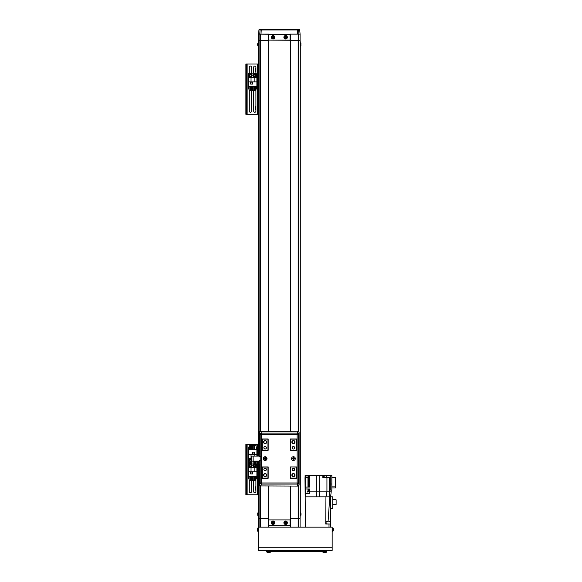 <?xml version="1.0" encoding="UTF-8"?>
<svg xmlns="http://www.w3.org/2000/svg" width="582" height="582" viewBox="0 0 582 582"><rect width="100%" height="100%" fill="white"/><g stroke="black" fill="none" stroke-linecap="round" stroke-linejoin="round"><path stroke-width="0.87" d="M290.338 527.154L290.338 525.582L268.331 525.895M268.331 518.344L260.496 518.344L268.331 518.344L268.331 486.072L268.331 519.922L290.338 519.922L290.338 518.344L298.173 518.344L290.338 518.344L290.338 486.072L290.338 518.344M260.496 486.05L260.496 518.344L258.583 518.344L258.583 527.154L332.162 527.154L332.162 550.419L258.583 550.419L258.583 527.154M268.644 525.895L268.331 525.582L268.331 527.154M300.996 513.841L300.996 513.717A4.394 4.059 180 0 0 300.981 513.608A4.401 4.401 0 0 0 300.858 513.026L300.305 512.575L300.086 518.344L298.173 518.344L298.173 527.154M290.338 40.42L290.338 431.146L290.338 40.42L298.173 40.42L298.173 34.134L290.338 34.134L290.338 40.42L300.086 40.42L300.086 527.154M258.583 456.092L258.583 40.42L259.878 40.42L258.583 40.42L258.583 34.134L290.338 34.447M290.338 40.107L268.331 40.107L268.331 431.146L268.331 40.42L260.496 40.42L268.331 40.42M298.792 431.568L298.792 40.42L300.086 40.42L300.086 34.134L299.723 29.958L300.086 34.134L298.173 34.134M259.878 431.444L259.878 40.42L260.496 40.42L260.496 34.134M265.37 457.859A0.786 0.786 0 0 0 264.875 457.859M264.381 458.354A0.786 0.786 0 0 0 264.381 458.856M264.875 459.351A0.786 0.786 0 0 0 265.37 459.351M293.67 457.859A0.786 0.786 0 0 0 293.175 457.859M292.673 458.354A0.786 0.786 0 0 0 292.673 458.856M293.175 459.351A0.786 0.786 0 0 0 293.67 459.351M265.123 446.503A1.259 1.259 0 0 0 263.864 447.762A1.259 1.259 0 0 0 265.123 449.013A1.259 1.259 0 0 0 266.381 447.762A1.259 1.259 0 0 0 265.123 446.503M265.123 468.197A1.259 1.259 0 0 0 263.864 469.456A1.259 1.259 0 0 0 265.123 470.714A1.259 1.259 0 0 0 266.381 469.456A1.259 1.259 0 0 0 265.123 468.197M293.423 468.197A1.259 1.259 0 0 0 292.164 469.456A1.259 1.259 0 0 0 293.423 470.714A1.259 1.259 0 0 0 294.681 469.456A1.259 1.259 0 0 0 293.423 468.197M293.423 446.503A1.259 1.259 0 0 0 292.164 447.762A1.259 1.259 0 0 0 293.423 449.013A1.259 1.259 0 0 0 294.681 447.762A1.259 1.259 0 0 0 293.423 446.503M265.123 473.544A1.571 1.571 0 0 0 263.551 475.116A1.571 1.571 0 0 0 265.123 476.687A1.571 1.571 0 0 0 266.694 475.116A1.571 1.571 0 0 0 265.123 473.544M265.123 473.792A1.324 1.324 0 0 0 263.799 475.116A1.324 1.324 0 0 0 265.123 476.432A1.324 1.324 0 0 0 266.447 475.116A1.324 1.324 0 0 0 265.123 473.792M265.123 440.523A1.571 1.571 0 0 0 263.551 442.102A1.571 1.571 0 0 0 265.123 443.673A1.571 1.571 0 0 0 266.694 442.102A1.571 1.571 0 0 0 265.123 440.523M265.123 440.778A1.324 1.324 0 0 0 263.799 442.102A1.324 1.324 0 0 0 265.123 443.419A1.324 1.324 0 0 0 266.447 442.102A1.324 1.324 0 0 0 265.123 440.778M293.423 440.523A1.571 1.571 0 0 0 291.851 442.102A1.571 1.571 0 0 0 293.423 443.673A1.571 1.571 0 0 0 294.994 442.102A1.571 1.571 0 0 0 293.423 440.523M293.423 440.778A1.324 1.324 0 0 0 292.099 442.102A1.324 1.324 0 0 0 293.423 443.419A1.324 1.324 0 0 0 294.739 442.102A1.324 1.324 0 0 0 293.423 440.778M293.423 473.544A1.571 1.571 0 0 0 291.851 475.116A1.571 1.571 0 0 0 293.423 476.687A1.571 1.571 0 0 0 294.994 475.116A1.571 1.571 0 0 0 293.423 473.544M293.423 473.792A1.324 1.324 0 0 0 292.099 475.116A1.324 1.324 0 0 0 293.423 476.432A1.324 1.324 0 0 0 294.739 475.116A1.324 1.324 0 0 0 293.423 473.792M262.293 467.099L267.953 467.099L267.953 478.098L262.293 478.098L262.293 466.939M267.953 450.119L267.953 439.112L262.293 439.112L262.293 450.119L267.953 450.272M296.253 450.119L296.253 439.112L290.593 439.112L290.593 450.119L296.253 450.272M290.593 467.099L290.593 478.098L296.253 478.098L296.253 467.099L290.593 466.939M265.865 458.856A0.786 0.786 0 0 0 265.865 458.354M294.165 458.856A0.786 0.786 0 0 0 294.165 458.354M258.583 461.119L258.583 518.344L259.878 518.344L259.878 527.154M259.878 452.316L259.878 453.102M259.878 464.109L259.878 464.894M259.878 485.766L259.878 518.344M300.086 40.42L300.305 42.821A0.626 0.626 0 0 1 300.858 43.272L300.858 45.738A4.401 4.401 0 0 0 300.996 44.989A4.394 4.394 0 0 1 300.894 45.571L300.894 45.571M300.305 42.821L300.305 512.575M298.792 485.643L298.792 518.344L300.086 518.344M290.025 525.582L290.025 519.922L268.644 519.922L268.644 525.582L290.185 525.735M268.331 525.582L268.331 519.922M290.338 519.922L290.338 525.582M290.025 40.107L290.025 34.447L268.644 34.447L268.644 40.107L290.185 40.26M268.331 40.107L268.331 34.447M260.198 452.316L260.198 482.973L297.118 482.973L297.118 434.237L260.198 434.237A1.259 1.091 -21.6 0 1 261.427 433.132L260.7 431.146A1.259 1.259 0 0 0 259.441 432.404L259.441 452.316L260.198 452.316L260.198 434.237L259.47 432.404A1.259 1.091 158.4 0 1 260.7 431.291L297.846 431.146A1.259 1.259 0 0 1 299.104 432.404L298.348 434.237A1.259 1.091 -158.4 0 0 297.118 433.132L297.846 431.291A1.259 1.091 21.6 0 1 299.075 432.404L299.075 484.813A1.259 1.091 158.4 0 1 297.846 485.919L297.118 484.086A1.259 1.091 -21.6 0 0 298.348 482.973L299.104 484.813A1.259 1.259 0 0 1 297.846 486.072L260.7 485.919A1.259 1.091 -158.4 0 1 259.47 484.813L260.198 482.973A1.259 1.091 21.6 0 0 261.427 484.086L260.7 485.919L297.846 486.072M265.123 456.717A1.884 1.884 0 0 0 263.239 458.609A1.884 1.884 0 0 0 265.123 460.493A1.884 1.884 0 0 0 267.007 458.609A1.884 1.884 0 0 0 265.123 456.717A1.884 1.884 0 0 0 263.239 458.609A1.884 1.884 0 0 0 265.123 460.493A1.884 1.884 0 0 0 267.007 458.609A1.884 1.884 0 0 0 265.123 456.717M293.423 456.717A1.884 1.884 0 0 0 291.531 458.609A1.884 1.884 0 0 0 293.423 460.493A1.884 1.884 0 0 0 295.307 458.609A1.884 1.884 0 0 0 293.423 456.717A1.884 1.884 0 0 0 291.531 458.609A1.884 1.884 0 0 0 293.423 460.493A1.884 1.884 0 0 0 295.307 458.609A1.884 1.884 0 0 0 293.423 456.717M259.441 484.813L259.47 464.894L259.441 484.813A1.259 1.259 0 0 0 260.7 486.072M260.198 464.894L259.47 464.894M268.171 478.259L268.171 466.939L262.075 466.939L262.075 478.259L268.171 478.259M290.374 478.259L296.471 478.259L296.471 466.939L290.374 466.939L290.374 478.259M290.374 438.952L290.374 450.272L296.471 450.272L296.471 438.952L290.374 438.952M268.171 438.952L262.075 438.952L262.075 450.272L268.171 450.272L268.171 438.952M259.208 456.092L251.919 456.092L251.919 461.119L259.208 461.119M316.419 496.839L305.179 496.839L305.434 527.154M305.179 496.839L304.99 477.662M307.383 492.939C304.99 492.939 304.99 492.939 307.383 492.939C309.777 492.939 309.777 492.939 307.383 492.939M324.8 476.527C322.37 476.527 322.37 476.527 324.8 476.527C327.237 476.527 327.237 476.527 324.8 476.527M306.983 476.527C304.546 476.527 304.546 476.527 306.983 476.527C309.413 476.527 309.413 476.527 306.983 476.527M307.383 491.681C305.113 491.681 305.113 491.681 307.383 491.681C309.653 491.681 309.653 491.681 307.383 491.681M324.8 475.458C322.974 475.458 322.974 475.458 324.8 475.458C326.626 475.458 326.626 475.458 324.8 475.458L319.809 475.334L319.598 496.839M306.983 475.458C305.157 475.458 305.157 475.458 306.983 475.458C308.809 475.458 308.809 475.458 306.983 475.458L305.244 475.334L305.244 476.527M330.583 527.154L330.583 524.004L325.745 524.004L325.935 496.839L316.215 496.839L316.215 491.812L309.835 491.812L309.835 493.383L305.303 493.383L305.434 496.839M330.583 524.004L330.583 496.839L331.216 491.812L329.463 491.812L329.463 477.662L326.938 477.662L326.938 491.812L329.463 491.812L329.776 496.839L325.935 496.839L326.938 491.812L316.215 491.812L316.215 475.334L309.835 475.334L309.835 487.09L305.244 487.09L305.244 488.982L309.835 488.982L309.835 491.812M325.745 524.004L325.935 496.839L325.818 524.004L326.822 524.004M326.938 477.662L322.85 477.662L322.85 475.334M329.768 496.839L330.583 496.839L329.776 496.839L328.088 521.494M305.303 493.383L305.244 488.982M319.809 475.334L316.215 475.334M331.842 484.02L331.842 490.051L330.27 490.051L330.27 484.02L331.842 484.02L331.842 475.334L324.8 475.334M309.617 487.09L309.617 475.334L306.983 475.334M330.583 496.839L332.722 496.839L332.722 508.348L330.583 508.348M305.244 487.09L305.244 477.662L308.431 477.662L308.431 487.09M331.216 491.812L331.216 490.051M330.27 484.02L330.27 475.334M308.387 475.334L308.387 477.662L308.387 475.334M331.842 486.101L335.305 486.101L335.305 477.407L331.842 477.407M331.842 487.971L335.305 487.971L335.305 486.101M332.722 499.778L336.12 499.778L336.12 504.463L332.722 504.463M266.447 550.419L266.447 551.678L326.815 551.678L326.815 550.419L326.815 551.678M333.384 530.209A4.394 4.059 0 0 1 333.275 530.748A4.394 4.059 0 0 0 333.384 530.209L333.384 530.078A4.394 4.059 180 0 0 333.384 530.02L333.384 529.715A4.394 1.681 0 0 0 333.37 529.664M332.162 531.395L333.239 530.9L332.693 531.351L332.693 527.983L333.239 528.434L333.239 530.9A4.401 4.401 0 0 0 333.37 530.318M333.384 529.249L333.384 529.125A4.394 4.059 180 0 0 333.275 528.587A4.3 1.47 151.7 0 1 333.282 528.682A4.3 1.47 151.7 0 1 333.275 528.776A4.394 4.059 0 0 1 333.384 529.314L333.384 529.62A4.394 1.681 180 0 1 333.275 529.846A4.3 3.557 52.6 0 1 333.275 530.304A4.394 1.681 0 0 0 333.384 530.078L333.282 530.078M268.098 552.9A4.394 4.059 90 0 1 267.567 552.798A4.394 4.059 90 0 0 267.989 552.885L267.989 552.885A4.394 4.059 90 0 0 268.098 552.9L268.229 552.9A4.394 4.059 -90 0 0 268.287 552.9L268.6 552.9A4.394 1.681 90 0 0 268.644 552.885M257.462 530.733A4.394 4.394 0 0 1 257.36 530.151A4.394 4.394 0 0 0 257.462 530.733L257.455 530.733A4.401 4.401 0 0 0 257.499 530.9A0.626 0.626 0 0 0 258.052 531.351L258.052 527.983A0.626 0.626 0 0 0 257.499 528.434A4.401 4.401 0 0 0 257.36 529.183A4.394 4.394 0 0 1 257.462 528.601L257.462 528.601M257.499 530.9L257.499 528.434M258.052 531.351L258.583 531.395M258.052 527.983L258.583 527.939M257.36 530.151L257.462 529.918A4.3 3.848 -90 0 1 257.455 529.664A4.3 3.848 -90 0 1 257.462 529.416L257.36 529.183M326.16 521.494L328.233 521.494M326.036 521.618L326.16 524.004M326.036 523.88L330.314 524.004M330.438 523.88L330.438 521.618M330.314 521.494L329.179 521.494M324.072 552.9A4.394 4.059 90 0 1 323.534 552.798A4.394 4.059 90 0 0 324.072 552.9L324.196 552.9A4.394 4.059 -90 0 0 324.261 552.9L324.567 552.9A4.394 1.681 90 0 0 324.611 552.885M266.912 551.678L267.414 552.755L266.963 552.209L267.414 552.755L266.963 552.209L267.414 552.755L266.963 552.209L267.414 552.755L266.963 552.209L267.414 552.755L266.963 552.209L267.414 552.755L266.963 552.209L267.414 552.755L266.963 552.209L267.414 552.755L266.963 552.209L267.414 552.755L266.963 552.209L267.414 552.755L266.963 552.209L270.324 552.209L269.873 552.755L267.414 552.755A4.401 4.401 0 0 0 267.989 552.885M269.059 552.9L269.19 552.9A4.394 4.059 -90 0 0 269.721 552.798A4.3 1.47 -118.3 0 1 269.633 552.805A4.3 1.47 -118.3 0 1 269.531 552.798A4.394 4.059 90 0 1 269 552.9L268.688 552.9A4.394 1.681 -90 0 1 268.469 552.798A4.3 3.557 142.6 0 1 268.011 552.798A4.394 1.681 90 0 0 268.229 552.9L268.229 552.805M322.886 551.678L322.93 552.209L326.298 552.209L325.847 552.755L323.381 552.755A4.401 4.401 0 0 0 323.963 552.885M325.025 552.9L325.156 552.9A4.394 4.059 -90 0 0 325.687 552.798A4.3 1.47 -118.3 0 1 325.6 552.805A4.3 1.47 -118.3 0 1 325.498 552.798A4.394 4.059 90 0 1 324.967 552.9L324.654 552.9A4.394 1.681 -90 0 1 324.436 552.798A4.3 3.557 142.6 0 1 323.978 552.798A4.394 1.681 90 0 0 324.196 552.9L324.203 552.805M288.141 29.1L270.528 29.1M259.885 29.1A0.946 0.946 0 0 0 258.946 29.958L258.583 34.134L259.768 34.134L260.059 29.958L258.946 29.958A0.946 0.946 0 0 1 259.885 29.1L298.784 29.1A0.946 0.946 0 0 1 299.723 29.958L298.61 29.958L298.901 34.134L300.086 34.134M298.471 29.1L291.909 29.1M266.76 29.1L260.198 29.1M258.946 29.958L258.583 34.134M261.289 29.1L260.991 34.134L268.644 34.134M290.025 34.134L297.678 34.134L297.38 29.958L260.059 29.958A0.946 0.924 90 0 1 260.983 29.1M297.686 29.1A0.946 0.924 -90 0 1 298.61 29.958L297.38 29.958L297.38 29.1M257.768 515.325L257.768 515.325A4.401 4.401 0 0 0 257.819 515.492A0.626 0.626 0 0 0 258.364 515.943L258.364 512.575A0.626 0.626 0 0 0 257.819 513.026A4.401 4.401 0 0 0 257.768 513.193L257.775 513.193A4.394 4.394 0 0 0 257.673 513.775A4.394 4.394 0 0 1 257.775 513.193L257.768 513.193M257.819 515.492L257.819 513.026M257.673 514.743A4.394 4.394 0 0 0 257.775 515.325A4.394 4.394 0 0 1 257.673 514.743L257.775 514.51A4.3 3.848 -90 0 1 257.768 514.262A4.3 3.848 -90 0 1 257.775 514.008L257.673 513.775M273.533 522.498L273.46 522.498A0.487 0.487 0 0 0 272.631 522.498A0.487 0.487 0 0 0 273.293 523.167A0.487 0.487 0 0 0 273.46 523L274.107 523A4.3 1.921 -90 0 0 274.115 522.752A4.3 1.921 -90 0 0 274.107 522.498L273.533 522.498A0.546 0.546 0 0 0 273.293 522.265L273.293 521.683A4.3 1.921 180 0 0 272.798 521.683L272.798 522.265A0.546 0.546 0 0 0 272.558 522.498L271.983 522.498A4.3 1.921 90 0 0 271.983 522.752A4.3 1.921 90 0 0 271.983 523L272.558 523A0.546 0.546 0 0 0 272.798 523.233L272.798 523.815A4.3 1.921 0 0 0 273.293 523.815L273.293 523.233A0.546 0.546 0 0 0 273.533 523M274.282 522.752A1.229 1.229 0 0 0 273.045 521.516A1.229 1.229 0 0 0 271.816 522.752A1.229 1.229 0 0 0 273.045 523.982A1.229 1.229 0 0 0 274.282 522.752M273.045 524.477A1.731 1.731 0 0 0 274.777 522.752A1.731 1.731 0 0 0 273.045 521.021A1.731 1.731 0 0 0 271.314 522.752A1.731 1.731 0 0 0 273.045 524.477M272.361 523L272.361 522.498M273.293 523.429L272.798 523.429M273.46 523A0.487 0.487 0 0 0 273.46 522.498M273.729 522.498L273.729 523M272.798 522.069L273.293 522.069M286.111 522.498L286.038 522.498A0.487 0.487 0 0 0 285.209 522.498A0.487 0.487 0 0 0 285.871 523.167A0.487 0.487 0 0 0 286.038 523L286.686 523A4.3 1.921 -90 0 0 286.693 522.752A4.3 1.921 -90 0 0 286.686 522.498L286.111 522.498A0.546 0.546 0 0 0 285.871 522.265L285.871 521.683A4.3 1.921 180 0 0 285.376 521.683L285.376 522.265A0.546 0.546 0 0 0 285.136 522.498L284.562 522.498A4.3 1.921 90 0 0 284.554 522.752A4.3 1.921 90 0 0 284.562 523L285.136 523A0.546 0.546 0 0 0 285.376 523.233L285.376 523.815A4.3 1.921 0 0 0 285.871 523.815L285.871 523.233A0.546 0.546 0 0 0 286.111 523M286.853 522.752A1.229 1.229 0 0 0 285.624 521.516A1.229 1.229 0 0 0 284.394 522.752A1.229 1.229 0 0 0 285.624 523.982A1.229 1.229 0 0 0 286.853 522.752M285.624 524.477A1.731 1.731 0 0 0 287.355 522.752A1.731 1.731 0 0 0 285.624 521.021A1.731 1.731 0 0 0 283.892 522.752A1.731 1.731 0 0 0 285.624 524.477M284.94 523L284.94 522.498M285.871 523.429L285.376 523.429M286.038 523A0.487 0.487 0 0 0 286.038 522.498M286.308 522.498L286.308 523M285.376 522.069L285.871 522.069M300.858 513.026L300.858 515.492A4.401 4.401 0 0 0 300.981 514.91A4.394 4.059 0 0 1 300.894 515.339M300.981 513.608A4.394 4.059 180 0 0 300.894 513.178A4.3 1.47 151.7 0 1 300.901 513.273A4.3 1.47 151.7 0 1 300.894 513.375A4.394 4.059 0 0 1 300.996 513.906L300.996 514.212A4.394 1.681 180 0 1 300.894 514.437A4.3 3.557 52.6 0 1 300.894 514.895A4.394 1.681 0 0 0 300.996 514.677L300.996 514.801A4.394 4.059 0 0 1 300.981 514.91M300.901 514.67L300.996 514.677A4.394 4.059 180 0 0 300.996 514.612L300.996 514.306A4.394 1.681 0 0 0 300.981 514.262M286.111 37.022L286.038 37.022A0.487 0.487 0 0 0 285.209 37.022A0.487 0.487 0 0 0 285.871 37.692A0.487 0.487 0 0 0 286.038 37.524L286.686 37.524A4.3 1.921 -90 0 0 286.693 37.277A4.3 1.921 -90 0 0 286.686 37.022L286.111 37.022A0.546 0.546 0 0 0 285.871 36.79L285.871 36.215A4.3 1.921 180 0 0 285.376 36.215L285.376 36.79A0.546 0.546 0 0 0 285.136 37.022L284.562 37.022A4.3 1.921 90 0 0 284.554 37.277A4.3 1.921 90 0 0 284.562 37.524L285.136 37.524A0.546 0.546 0 0 0 285.376 37.757L285.376 38.339A4.3 1.921 0 0 0 285.871 38.339L285.871 37.757A0.546 0.546 0 0 0 286.111 37.524M286.853 37.277A1.229 1.229 0 0 0 285.624 36.04A1.229 1.229 0 0 0 284.394 37.277A1.229 1.229 0 0 0 285.624 38.507A1.229 1.229 0 0 0 286.853 37.277M285.624 39.001A1.731 1.731 0 0 0 287.355 37.277A1.731 1.731 0 0 0 285.624 35.546A1.731 1.731 0 0 0 283.892 37.277A1.731 1.731 0 0 0 285.624 39.001M284.94 37.524L284.94 37.022M285.871 37.961L285.376 37.961M286.038 37.524A0.487 0.487 0 0 0 286.038 37.022M286.308 37.022L286.308 37.524M285.376 36.593L285.871 36.593M273.533 37.022L273.46 37.022A0.487 0.487 0 0 0 272.631 37.022A0.487 0.487 0 0 0 273.293 37.692A0.487 0.487 0 0 0 273.46 37.524L274.107 37.524A4.3 1.921 -90 0 0 274.115 37.277A4.3 1.921 -90 0 0 274.107 37.022L273.533 37.022A0.546 0.546 0 0 0 273.293 36.79L273.293 36.215A4.3 1.921 180 0 0 272.798 36.215L272.798 36.79A0.546 0.546 0 0 0 272.558 37.022L271.983 37.022A4.3 1.921 90 0 0 271.983 37.277A4.3 1.921 90 0 0 271.983 37.524L272.558 37.524A0.546 0.546 0 0 0 272.798 37.757L272.798 38.339A4.3 1.921 0 0 0 273.293 38.339L273.293 37.757A0.546 0.546 0 0 0 273.533 37.524M274.282 37.277A1.229 1.229 0 0 0 273.045 36.04A1.229 1.229 0 0 0 271.816 37.277A1.229 1.229 0 0 0 273.045 38.507A1.229 1.229 0 0 0 274.282 37.277M273.045 39.001A1.731 1.731 0 0 0 274.777 37.277A1.731 1.731 0 0 0 273.045 35.546A1.731 1.731 0 0 0 271.314 37.277A1.731 1.731 0 0 0 273.045 39.001M272.361 37.524L272.361 37.022M273.293 37.961L272.798 37.961M273.46 37.524A0.487 0.487 0 0 0 273.46 37.022M273.729 37.022L273.729 37.524M272.798 36.593L273.293 36.593M258.583 42.806L258.364 46.189L257.819 45.738L257.819 43.272A4.401 4.401 0 0 0 257.673 43.963L257.702 44.036M257.673 45.047L257.673 44.974A4.394 2.35 0 0 0 257.775 45.287A4.3 3.252 -43 0 1 257.768 45.076A4.3 3.252 -43 0 1 257.775 44.865A4.394 2.35 180 0 1 257.673 44.559L257.673 44.232A4.394 3.71 0 0 1 257.775 43.745A4.3 2.059 -149.5 0 1 257.775 43.475A4.394 3.71 180 0 0 257.673 43.963L257.717 43.97M257.775 45.542A4.394 3.71 0 0 1 257.673 45.054A4.401 4.401 0 0 0 257.819 45.738M257.673 44.559L257.673 44.785A4.394 3.71 180 0 0 257.702 44.974M300.305 46.189A0.626 0.626 0 0 0 300.858 45.738M300.996 44.021A4.394 4.394 0 0 0 300.894 43.446L300.901 43.439A4.394 4.394 0 0 1 300.996 44.021L300.894 44.261A4.3 3.848 90 0 1 300.901 44.508A4.3 3.848 90 0 1 300.894 44.756L300.996 44.989M259.208 464.043L259.274 460.653L259.208 464.043M260.336 460.653L259.274 460.653M260.336 464.109L259.274 464.109M259.208 456.499L259.274 453.102L259.208 456.499M260.336 453.102L259.274 453.102M260.336 456.564L259.274 456.564M293.91 458.354L293.837 458.354A0.487 0.487 0 0 0 293.008 458.354A0.487 0.487 0 0 0 293.67 459.023A0.487 0.487 0 0 0 293.837 458.856L294.55 458.856L294.55 458.354L293.91 458.354A0.546 0.546 0 0 0 293.67 458.121L293.67 457.474L293.175 457.474L293.175 458.121A0.546 0.546 0 0 0 292.935 458.354L292.288 458.354L292.288 458.856L292.935 458.856A0.546 0.546 0 0 0 293.175 459.096L293.175 459.736L293.67 459.736L293.67 459.096A0.546 0.546 0 0 0 293.91 458.856M292.739 458.856L292.739 458.354M293.175 457.925L293.67 457.925M293.837 458.856A0.487 0.487 0 0 0 293.837 458.354M294.106 458.354L294.106 458.856M293.67 459.293L293.175 459.293M265.61 458.354L265.538 458.354A0.487 0.487 0 0 0 264.708 458.354A0.487 0.487 0 0 0 265.37 459.023A0.487 0.487 0 0 0 265.538 458.856L266.258 458.856L266.258 458.354L265.61 458.354A0.546 0.546 0 0 0 265.37 458.121L265.37 457.474L264.875 457.474L264.875 458.121A0.546 0.546 0 0 0 264.635 458.354L263.988 458.354L263.988 458.856L264.635 458.856A0.546 0.546 0 0 0 264.875 459.096L264.875 459.736L265.37 459.736L265.37 459.096A0.546 0.546 0 0 0 265.61 458.856M264.439 458.856L264.439 458.354M264.875 457.925L265.37 457.925M265.538 458.856A0.487 0.487 0 0 0 265.538 458.354M265.807 458.354L265.807 458.856M265.37 459.293L264.875 459.293M253.708 480.441L253.708 491.623A1.099 1.099 0 0 0 254.807 492.721A1.099 1.099 0 0 0 255.913 491.623L255.913 478.928M249.307 480.441L249.307 491.623A1.099 1.099 0 0 0 250.406 492.721A1.099 1.099 0 0 0 251.511 491.623L251.511 480.441M245.88 444.459L245.88 494.765L246.637 494.765L246.637 444.459L245.88 444.459M258.583 444.459L246.637 444.459M258.583 494.765L246.637 494.765M254.53 446.539A1.099 1.099 0 0 0 253.876 447.012M251.337 447.012A1.099 1.099 0 0 0 250.682 446.539M249.743 446.729A1.099 1.099 0 0 0 249.423 447.114M256.888 456.092L256.888 449.5L248.332 449.5L248.332 463.017L256.888 463.017L256.888 461.119M254.56 454.091L254.56 452.076L252.544 452.076L252.544 454.091L254.56 454.091M256.888 454.251L248.332 454.251M254.181 454.251L254.181 456.092M248.332 458.616L251.919 458.616M251.038 458.616L251.038 454.251M254.53 449.5L254.53 445.601L256.102 445.601L256.102 449.5M251.337 449.5L251.337 445.601L252.282 445.601L252.282 449.5M256.102 447.114L256.698 447.114L256.698 449.5M248.521 449.5L248.521 447.114L249.743 447.114M250.682 447.114L251.337 447.114M252.282 447.114L252.937 447.114M253.876 447.114L254.53 447.114M249.743 449.5L249.743 445.601L250.682 445.601L250.682 449.5M253.876 449.5L253.876 445.601L252.937 445.601L252.937 449.5M254.494 452.141L254.494 454.025L252.61 454.025L252.61 452.141L254.494 452.141M248.332 471.791L248.332 476.542L256.888 476.542L256.888 463.017L248.332 463.017L248.332 471.791L256.888 471.791M250.66 471.951L250.66 473.966L252.668 473.966L252.668 471.951L250.66 471.951M251.038 471.791L251.038 467.426L248.332 467.426M256.888 467.426L251.038 467.426M254.181 467.426L254.181 471.791M250.682 476.542L250.682 480.441L249.111 480.441L249.111 476.542M253.876 476.542L253.876 480.441L252.937 480.441L252.937 476.542M249.111 478.928L248.521 478.928L248.521 476.542M256.698 476.542L256.698 478.928L255.476 478.928M254.53 478.928L253.876 478.928M252.937 478.928L252.282 478.928M251.337 478.928L250.682 478.928M255.476 476.542L255.476 480.441L254.53 480.441L254.53 476.542M251.337 476.542L251.337 480.441L252.282 480.441L252.282 476.542M250.726 473.901L250.726 472.017L252.61 472.017L252.61 473.901L250.726 473.901M255.498 490.146L255.498 489.266M255.498 486.807L255.498 488.48M252.108 461.119A1.731 1.731 0 0 1 248.681 460.82A1.731 1.731 0 0 1 251.919 459.976M251.089 460.427A0.786 0.786 0 0 0 249.729 460.427A0.786 0.786 0 0 0 250.406 461.606A0.786 0.786 0 0 0 251.089 460.427A0.786 0.786 0 0 0 249.729 460.427M249.729 461.213A0.786 0.786 0 0 0 251.089 461.213M250.864 460.035L251.315 460.82L250.864 461.606L249.954 461.606L249.503 460.82L249.954 460.035L250.864 460.035M256.509 461.119A1.731 1.731 0 0 1 253.105 461.119A1.731 1.731 0 0 0 254.807 462.552M254.13 461.213A0.786 0.786 0 0 0 255.534 461.119L255.265 461.606L254.079 461.119A0.786 0.786 0 0 0 255.491 461.213M250.406 463.49A1.731 1.731 0 0 1 252.137 465.222A1.731 1.731 0 0 1 250.406 466.953A1.731 1.731 0 0 1 248.681 465.222A1.731 1.731 0 0 1 250.406 463.49A1.731 1.731 0 0 0 248.681 465.222A1.731 1.731 0 0 0 250.406 466.953M251.089 464.829A0.786 0.786 0 0 0 249.729 464.829A0.786 0.786 0 0 0 250.406 466.007A0.786 0.786 0 0 0 251.089 464.829A0.786 0.786 0 0 0 249.729 464.829M249.729 465.615A0.786 0.786 0 0 0 251.089 465.615M250.864 464.436L251.315 465.222L250.864 466.007L249.954 466.007L249.503 465.222L249.954 464.436L250.864 464.436M254.807 463.49A1.731 1.731 0 0 1 256.538 465.222A1.731 1.731 0 0 1 254.807 466.953A1.731 1.731 0 0 1 253.083 465.222A1.731 1.731 0 0 1 254.807 463.49A1.731 1.731 0 0 0 253.083 465.222A1.731 1.731 0 0 0 254.807 466.953M255.491 464.829A0.786 0.786 0 0 0 254.13 464.829A0.786 0.786 0 0 0 254.807 466.007A0.786 0.786 0 0 0 255.491 464.829A0.786 0.786 0 0 0 254.13 464.829M254.13 465.615A0.786 0.786 0 0 0 255.491 465.615M255.265 464.436L255.716 465.222L255.265 466.007L254.356 466.007L253.905 465.222L254.356 464.436L255.265 464.436M253.708 90.552L253.708 111.162A1.099 1.099 0 0 0 254.807 112.268A1.099 1.099 0 0 0 255.913 111.162L255.913 89.039M249.307 90.552L249.307 111.162A1.099 1.099 0 0 0 250.406 112.268A1.099 1.099 0 0 0 251.511 111.162L251.511 90.552M245.88 63.998L245.88 114.312L246.637 114.312L246.637 63.998L245.88 63.998M258.583 63.998L246.637 63.998M258.583 114.312L246.637 114.312M255.913 73.136L255.913 67.148A1.099 1.099 0 0 0 254.807 66.042A1.099 1.099 0 0 0 253.708 67.148L253.708 73.136M251.511 73.136L251.511 67.148A1.099 1.099 0 0 0 250.406 66.042A1.099 1.099 0 0 0 249.307 67.148L249.307 73.136M248.332 81.902L248.332 86.653L256.888 86.653L256.888 73.136L248.332 73.136L248.332 81.902L256.888 81.902M250.66 82.062L250.66 84.077L252.668 84.077L252.668 82.062L250.66 82.062M251.038 81.902L251.038 77.537L248.332 77.537M256.888 77.537L251.038 77.537M254.181 77.537L254.181 81.902M250.682 86.653L250.682 90.552L249.111 90.552L249.111 86.653M253.876 86.653L253.876 90.552L252.937 90.552L252.937 86.653M249.111 89.039L248.521 89.039L248.521 86.653M256.698 86.653L256.698 89.039L255.476 89.039M254.53 89.039L253.876 89.039M252.937 89.039L252.282 89.039M251.337 89.039L250.682 89.039M255.476 86.653L255.476 90.552L254.53 90.552L254.53 86.653M251.337 86.653L251.337 90.552L252.282 90.552L252.282 86.653M250.726 84.012L250.726 82.127L252.61 82.127L252.61 84.012L250.726 84.012M255.498 71.957L255.498 71.077M255.498 68.625L255.498 70.291M255.498 89.941L255.498 89.155M255.498 90.821L255.913 90.887M255.498 109.685L255.498 108.805M255.498 106.353L255.498 108.019M253.585 76.555A1.731 1.731 0 0 1 253.592 74.103A1.731 1.731 0 0 1 256.036 74.118A1.731 1.731 0 0 1 256.029 76.562A1.731 1.731 0 0 1 253.585 76.555A1.731 1.731 0 0 0 256.029 76.562A1.731 1.731 0 0 0 256.036 74.118M254.05 75.129A0.786 0.786 0 0 0 255.011 76.097A0.786 0.786 0 0 0 255.367 74.78A0.786 0.786 0 0 0 254.05 75.129A0.786 0.786 0 0 0 255.011 76.097M255.571 75.536A0.786 0.786 0 0 0 254.61 74.576M253.934 75.565L254.167 74.692L255.047 74.46L255.687 75.1L255.447 75.98L254.574 76.206L253.934 75.565M250.406 73.601A1.731 1.731 0 0 1 252.137 75.333A1.731 1.731 0 0 1 250.406 77.064A1.731 1.731 0 0 1 248.681 75.333A1.731 1.731 0 0 1 250.406 73.601A1.731 1.731 0 0 0 248.681 75.333A1.731 1.731 0 0 0 250.406 77.064M251.089 74.94A0.786 0.786 0 0 0 249.729 74.94A0.786 0.786 0 0 0 250.406 76.118A0.786 0.786 0 0 0 251.089 74.94A0.786 0.786 0 0 0 249.729 74.94M249.729 75.725A0.786 0.786 0 0 0 251.089 75.725M250.864 74.547L251.315 75.333L250.864 76.118L249.954 76.118L249.503 75.333L249.954 74.547L250.864 74.547M260.496 518.344L260.496 527.154M298.792 518.344L298.792 527.154M298.792 40.42L298.792 34.134M259.878 40.42L259.878 34.134M260.496 40.42L260.496 431.16M298.173 40.42L298.173 431.189M298.173 486.028L298.173 518.344M259.441 432.404L259.47 452.316M261.427 434.237L261.427 484.086L297.118 484.086L297.118 482.973L298.348 482.973L298.348 434.237L297.118 434.237L297.118 433.132L261.427 433.132L261.427 434.237M253.134 456.092L253.134 461.119M258.583 547.276L332.162 547.276M329.012 527.154L329.012 524.004M307.958 491.681L307.958 488.982M308.431 488.982L308.431 491.681M309.617 493.383L309.617 488.982M307.958 487.09L307.958 477.662M325.556 550.419L325.556 551.678M267.698 550.419L267.698 551.678M299.723 29.958A0.946 0.946 0 0 0 298.784 29.1M273.045 524.433A1.681 1.681 0 0 0 274.726 522.752A1.681 1.681 0 0 0 273.045 521.065A1.681 1.681 0 0 0 271.365 522.752A1.681 1.681 0 0 0 273.045 524.433M285.624 524.433A1.681 1.681 0 0 0 287.304 522.752A1.681 1.681 0 0 0 285.624 521.065A1.681 1.681 0 0 0 283.943 522.752A1.681 1.681 0 0 0 285.624 524.433M285.624 38.958A1.681 1.681 0 0 0 287.304 37.277A1.681 1.681 0 0 0 285.624 35.589A1.681 1.681 0 0 0 283.943 37.277A1.681 1.681 0 0 0 285.624 38.958M273.045 38.958A1.681 1.681 0 0 0 274.726 37.277A1.681 1.681 0 0 0 273.045 35.589A1.681 1.681 0 0 0 271.365 37.277A1.681 1.681 0 0 0 273.045 38.958M247.139 444.459L247.139 494.765M257.324 444.459L257.324 456.092M257.324 461.119L257.324 494.765M251.919 460.115A1.666 1.666 0 0 0 248.74 460.82A1.666 1.666 0 0 0 252.05 461.119M250.406 462.552A1.731 1.731 0 0 1 248.681 460.82A1.731 1.731 0 0 1 250.406 459.089M253.17 461.119A1.666 1.666 0 0 0 256.451 461.119M250.406 466.888A1.666 1.666 0 0 0 252.071 465.222A1.666 1.666 0 0 0 250.406 463.556A1.666 1.666 0 0 0 248.74 465.222A1.666 1.666 0 0 0 250.406 466.888M254.807 466.888A1.666 1.666 0 0 0 256.473 465.222A1.666 1.666 0 0 0 254.807 463.556A1.666 1.666 0 0 0 253.141 465.222A1.666 1.666 0 0 0 254.807 466.888M247.139 63.998L247.139 114.312M257.324 63.998L257.324 114.312M255.563 89.039L255.563 90.887M255.993 74.161A1.666 1.666 0 0 0 253.636 74.154A1.666 1.666 0 0 0 253.628 76.511A1.666 1.666 0 0 0 255.985 76.518A1.666 1.666 0 0 0 255.993 74.161M250.406 76.999A1.666 1.666 0 0 0 252.071 75.333A1.666 1.666 0 0 0 250.406 73.667A1.666 1.666 0 0 0 248.74 75.333A1.666 1.666 0 0 0 250.406 76.999M299.104 484.813L299.104 432.404M297.846 431.146L260.7 431.146M305.528 493.383L305.528 492.939M322.915 477.662L322.915 476.527M305.092 477.662L305.092 476.527M305.623 492.939L305.623 491.681M323.388 476.527L323.388 475.458M305.565 476.527L305.565 475.458M309.238 493.383L309.238 492.939M305.121 476.527L305.121 475.334M326.684 477.662L326.684 476.527M309.144 492.939L309.144 491.681M326.218 476.527L326.218 475.458M332.162 527.939L333.239 528.434A4.401 4.401 0 0 1 333.37 529.016M270.375 551.678L269.873 552.755A4.401 4.401 0 0 1 269.299 552.885M326.342 551.678L325.847 552.755A4.401 4.401 0 0 1 325.265 552.885M322.93 552.209L323.381 552.755M300.305 515.943L300.858 515.492M258.364 42.821L257.819 43.272"/></g></svg>
